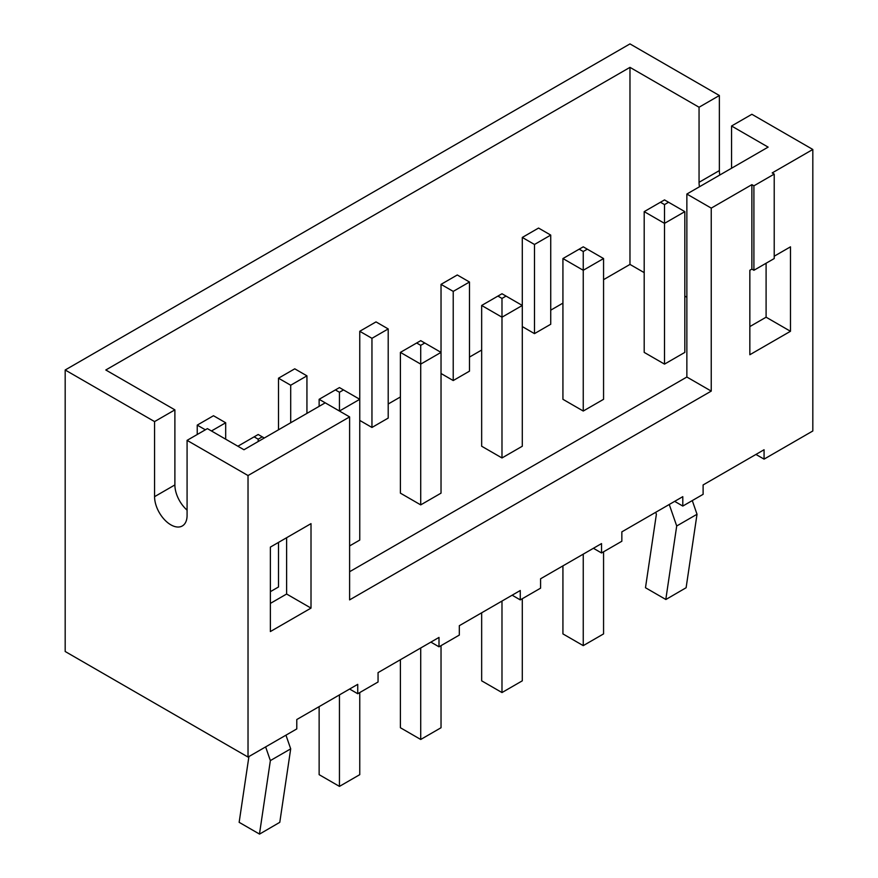 <?xml version="1.0" encoding="UTF-8"?>
<svg xmlns="http://www.w3.org/2000/svg" width="878" height="878" viewBox="0 0 878 878"><rect width="100%" height="100%" fill="white"/><g stroke="black" fill="none" stroke-linecap="round" stroke-linejoin="round"><path stroke-width="1.32" d="M248.024 757.066L248.024 475.547L187.08 440.361L187.08 515.43A22.982 13.269 60 0 1 182.317 525.955A22.982 13.269 60 0 1 164.603 519.798A22.982 13.269 60 0 1 154.572 496.663L174.887 484.93L174.887 409.861L105.81 369.989L629.976 67.365L699.053 107.237L719.367 95.515L629.976 43.9L65.181 369.989L65.181 651.498L248.024 757.066L296.786 728.916L296.786 719.532L357.73 684.346L357.73 693.73L378.056 681.997L378.056 672.614L439 637.428L439 646.812L459.315 635.079L459.315 625.696L520.27 590.51L520.27 599.894L540.585 588.161L540.585 578.778L601.529 543.592L601.529 552.975L621.843 541.243L621.843 531.859L682.799 496.663L682.799 506.057L703.113 494.325L703.113 484.941L764.069 449.745L764.069 459.128L812.819 430.977L812.819 149.469L751.875 114.283L731.561 126.004L768.129 147.12L686.859 194.038L711.246 208.119L751.875 184.654L753.906 185.829L774.22 174.096L772.19 172.922L812.819 149.469M65.181 369.989L154.572 421.594L174.887 409.861M154.572 496.663L154.572 421.594M248.024 475.547L349.609 416.907L349.609 599.883L711.246 391.105L711.246 208.119M774.22 256.211L790.474 246.828L790.474 331.28L749.845 354.734L749.845 270.281L751.875 269.107L751.875 184.654M311.01 523.639L270.369 547.104L270.369 631.556L311.01 608.103L311.01 523.639M187.08 440.361L207.395 428.629L243.963 449.745L325.222 402.826L349.609 416.907M174.887 484.93A22.982 13.269 -120 0 0 187.08 510.14M755.936 454.442L764.069 459.128M674.666 501.36L682.799 506.057M593.407 548.278L601.529 552.975M512.137 595.196L520.27 599.894M430.878 642.114L439 646.812M349.609 689.032L357.73 693.73M699.053 107.237L699.053 182.306L719.367 170.584A22.982 13.269 -120 0 0 719.784 175.029M719.367 170.584L719.367 95.515M751.875 269.107L753.906 270.281L774.22 258.549L774.22 174.096M766.099 263.246L766.099 317.199L749.845 326.583M790.474 331.28L766.099 317.199M753.906 270.281L753.906 185.829M711.246 391.105L686.859 377.024L686.859 194.038M349.609 571.732L686.859 377.024M311.01 608.103L286.623 594.022L286.623 537.72M270.369 603.405L286.623 594.022M686.859 297.258L684.829 296.095M644.2 272.63L629.976 264.421L603.559 279.665M629.976 67.365L629.976 264.421M699.053 182.306A22.982 13.269 -120 0 0 699.47 186.762M731.561 168.236L731.561 126.004M562.93 303.129L550.736 310.164M538.554 228.06L522.3 237.444L534.482 244.479L550.736 235.095L538.554 228.06M481.66 305.467L497.914 296.084L501.986 298.432L506.046 296.084L522.3 305.467L522.3 446.233L501.986 457.954L481.66 446.233L481.66 305.467L501.986 317.199L522.3 305.467L522.3 237.444M481.66 350.048L469.478 357.083M457.284 274.979L441.03 284.362L453.224 291.397L469.478 282.014L457.284 274.979M400.401 352.385L416.655 343.002L420.716 345.35L424.776 343.002L441.03 352.385L441.03 493.151L420.716 504.883L400.401 493.151L400.401 352.385L420.716 364.118L441.03 352.385L441.03 284.362M400.401 396.966L388.208 404.001M376.014 321.897L359.76 331.28L371.954 338.315L388.208 328.932L376.014 321.897M319.131 406.349L319.131 399.303L335.385 389.92L339.446 392.268L339.446 411.036L359.76 399.303L359.76 331.28M294.756 368.815L278.502 378.199L290.695 385.233L306.938 375.85L294.756 368.815M278.502 429.803L278.502 378.199M211.455 430.977L225.679 422.768L213.486 415.733L197.232 425.117L205.353 429.803M197.232 434.5L197.232 425.117M285.954 735.171L290.695 748.857L279.786 822.324L259.548 834.1L239.145 822.324L248.913 756.551M265.628 746.904L270.369 760.589L259.471 834.056M522.3 326.583L534.482 333.629L550.736 324.245L550.736 235.095M441.03 373.501L453.224 380.547L469.478 371.164L469.478 282.014M359.76 420.419L371.954 427.465L388.208 418.082L388.208 328.932M562.93 258.549L579.184 249.165L583.244 251.514L583.244 270.281L603.559 258.549L603.559 399.314L583.244 411.036L562.93 399.314L562.93 258.549L583.244 270.281L583.244 411.036M278.502 542.406L278.502 586.987L270.369 591.673M335.385 389.92L339.446 387.582L359.76 399.303L359.76 540.069L349.609 545.929M644.2 211.631L660.454 202.247L664.514 204.596L664.514 223.363L684.829 211.631L684.829 352.396L664.514 364.118L644.2 352.396L644.2 211.631L664.514 223.363L664.514 364.118M225.679 439.187L225.679 422.768M290.695 422.768L290.695 385.233M306.938 413.384L306.938 375.85M371.954 427.465L371.954 338.315M453.224 380.547L453.224 291.397M534.482 333.629L534.482 244.479M692.281 500.581L697.022 514.267L686.113 587.733L665.875 599.509L645.484 587.733L656.382 514.267L655.712 512.313M669.255 504.488L676.708 525.988L665.798 599.455M583.244 554.139L583.244 645.637L603.559 633.905L603.559 551.801M583.244 645.637L562.93 633.905L562.93 565.871M501.986 601.057L501.986 692.555L522.3 680.823L522.3 598.719M501.986 692.555L481.66 680.823L481.66 612.789M420.716 647.975L420.716 739.474L441.03 727.741L441.03 645.637M420.716 739.474L400.401 727.741L400.401 659.707M359.76 692.555L359.76 774.659L339.446 786.392L319.131 774.659L319.131 706.625M339.446 694.904L339.446 786.392M270.369 760.589L290.695 748.857M501.986 298.432L501.986 457.954M420.716 345.35L420.716 504.883M319.131 399.303L325.222 402.826M676.708 525.988L697.022 514.267M583.244 251.514L587.305 249.165L603.559 258.549M579.184 249.165L583.244 246.828L587.305 249.165M497.914 296.084L501.986 293.746L506.046 296.084M416.655 343.002L420.716 340.664L424.776 343.002M237.872 446.222L254.115 436.849L258.187 439.187L258.187 441.535M258.187 439.187L262.248 436.849L264.278 438.012M254.115 436.849L258.187 434.5L262.248 436.849M339.446 392.268L343.517 389.92M660.454 202.247L664.514 199.91L684.829 211.631M664.514 204.596L668.575 202.247"/></g></svg>
